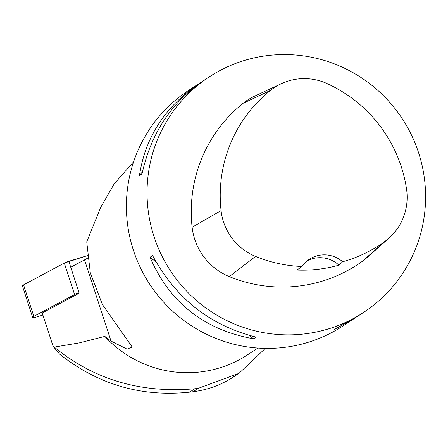 <?xml version="1.0" encoding="UTF-8"?>
<svg xmlns="http://www.w3.org/2000/svg" width="448" height="448" viewBox="0 0 448 448"><rect width="100%" height="100%" fill="white"/><g stroke="black" fill="none" stroke-linecap="round" stroke-linejoin="round"><path stroke-width="0.67" d="M32.665 317.369L22.4 285.897A5.589 0.89 -18.1 0 1 23.57 284.894L64.31 263.066A5.589 0.89 -18.1 0 1 68.807 261.296L79.072 292.762A5.589 0.89 161.9 0 0 74.57 294.538L33.83 316.361A5.589 0.89 161.9 0 0 32.665 317.369A5.589 0.89 161.9 0 0 37.615 316.68L42.907 315.067M68.807 261.296L87.422 255.618L64.299 263.077L23.57 284.894L33.83 316.361M78.764 293.418L42.23 312.99L53.077 346.254L54.264 347.105C93.845 379.568 140.678 393.45 194.768 388.763L198.234 388.349L238.974 373.363L265.311 348.382M133.638 161.728L114.145 183.943L100.766 207.267L86.738 241.819L90.294 272.748L102.346 304.433L132.222 347.066L127.036 349.11L111.042 341.113L104.821 336.398L79.257 342.899L54.264 347.105M70.75 267.249L84.543 259.862A71.809 11.463 161.9 0 0 87.702 258.11M238.974 373.363L232.652 377.502C220.595 385.168 207.402 389.911 193.077 391.726L189.588 392.157C141.204 397.197 97.854 384.49 59.539 354.043L53.077 346.254M104.821 336.398A112.644 110.897 56.8 0 0 247.587 354.794L257.869 348.057M388.791 238.308L366.806 257.746A59.842 58.912 -123.2 0 1 362.202 261.419A140.801 138.622 -123.2 0 1 229.27 276.59A59.842 58.912 -123.2 0 1 192.119 227.265A140.801 138.622 -123.2 0 1 243.102 103.303A59.842 58.912 -123.2 0 1 254.727 96.102L281.322 83.692A55.597 54.734 -123.2 0 1 327.068 83.574A136.556 134.439 -123.2 0 1 406.543 189.084A55.597 54.734 -123.2 0 1 388.791 238.308A55.597 54.734 -123.2 0 1 384.513 241.724A136.556 134.439 -123.2 0 1 342.664 261.75L338.985 265.177A28.162 27.726 56.8 0 0 307.121 260.854M338.985 265.177A137.301 135.173 56.8 0 1 297.002 270.06L301.823 266.498A136.556 134.439 -123.2 0 1 255.59 256.435A55.597 54.734 -123.2 0 1 221.071 210.61A136.556 134.439 -123.2 0 1 270.519 90.384A55.597 54.734 -123.2 0 1 281.322 83.692M301.823 266.498A28.162 27.726 -123.2 0 1 309.221 259.325A28.162 27.726 -123.2 0 1 342.664 261.75M148.221 210.918A140.801 138.622 -123.2 0 1 209.126 76.961A140.801 138.622 -123.2 0 1 402.248 118.714A140.801 138.622 -123.2 0 1 363.518 312.469A140.801 138.622 -123.2 0 1 148.221 210.918M363.518 312.469L357.302 316.54L334.522 329.33L353.209 319.228L342.866 326.004A140.801 138.622 -123.2 0 1 127.568 224.454A140.801 138.622 -123.2 0 1 188.474 90.496L198.817 83.714C165.015 106.742 145.219 137.396 139.434 175.678L142.016 173.986C150.892 133.678 171.192 102.693 202.91 81.032L209.126 76.961M353.209 319.228L355.174 317.912M200.945 82.348L198.817 83.714M150.03 257.253C169.59 302.635 204.114 329.823 253.596 338.822L256.178 337.131C210.381 325.718 175.857 298.525 152.606 255.562L150.03 257.253L156.089 262.024M253.596 338.822L249.29 335.434M139.434 175.678L142.492 171.718M74.57 294.538L64.31 263.066M84.543 259.862L111.042 341.113M221.071 210.61L192.119 227.265M270.519 90.384L243.102 103.303M384.513 241.724L362.202 261.419M255.59 256.435L229.27 276.59M189.588 392.157L194.768 388.763M193.077 391.726L198.234 388.349"/></g></svg>
